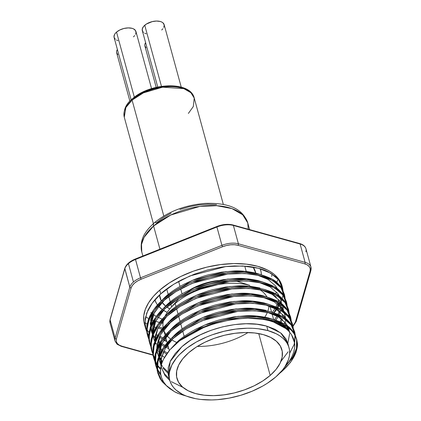 <?xml version="1.0" encoding="UTF-8"?>
<svg xmlns="http://www.w3.org/2000/svg" width="421" height="421" viewBox="0 0 421 421"><rect width="100%" height="100%" fill="white"/><g stroke="black" fill="none" stroke-linecap="round" stroke-linejoin="round"><path stroke-width="0.63" d="M282.438 287.201L283.028 290.369L278.939 280.228L270.745 273.176L258.31 268.219L242.738 265.993L225.751 266.577L190.024 275.913L173.762 284.233L160.754 293.879C165.285 289.522 172.305 284.807 181.798 279.723L194.355 274.182L207.69 269.935L221.293 267.156L228.003 266.351L234.56 265.946L247.095 266.304C249.837 266.482 253.568 267.119 258.289 268.214C262.841 269.498 266.019 270.635 267.824 271.624L275.266 276.381L278.123 279.218L280.344 282.296L282.154 286.159A71.433 38.274 164.7 0 0 232.113 263.614A71.433 38.274 164.7 0 0 159.722 290.116A71.433 38.274 164.7 0 0 144.356 323.86L145.655 328.627L145.198 326.554L145.213 318.634L147.892 310.309C151.192 303.894 155.481 298.421 160.754 293.879L159.722 290.116L160.754 293.879L152.244 303.125L146.74 313.019L144.871 322.791L146.734 331.664L145.655 328.627M145.134 326.17A71.433 38.274 164.7 0 0 146.571 329.054M146.918 329.622A71.433 38.274 164.7 0 0 148.939 332.348M148.639 335.148L147.845 333.858M280.991 371.822L281.075 372.143L279.476 373.448L281.075 372.143L280.991 371.822M157.738 372.748L159.78 377.411L161.98 380.595L164.8 383.578M157.122 370.212L157.901 373.38L157.438 371.306L157.454 363.381L160.133 355.061C163.432 348.646 167.721 343.168 172.994 338.631L172.652 337.374C167.674 341.568 163.411 346.993 159.864 353.645L157.107 362.139L157.122 370.212M294.684 331.953L295.268 335.121L291.185 324.98L282.986 317.929L270.556 312.971L254.984 310.745L237.991 311.329L202.264 320.66L186.003 328.985L172.994 338.631C177.53 334.274 184.545 329.554 194.039 324.47L206.6 318.934L219.93 314.687L233.534 311.903L240.244 311.103L246.801 310.693L259.341 311.056C262.078 311.23 265.809 311.872 270.535 312.966C275.087 314.25 278.265 315.382 280.07 316.371L287.511 321.128L290.364 323.965L292.584 327.049L294.684 331.953L292.206 325.733L290.058 322.754L287.301 319.992C284.875 317.245 279.176 314.487 270.208 311.714C260.404 309.672 252.405 308.914 246.206 309.446L233.323 310.63L219.878 313.356C216.152 314.224 211 315.897 204.427 318.381L193.465 323.333C184.519 328.08 177.578 332.758 172.652 337.374L172.994 338.631L163.506 349.256L158.064 360.592L157.47 371.469L161.527 380.821L167.905 387.099L162.369 381.905L160.085 378.611L157.901 373.38M157.159 368.896L160.675 374.001M155.086 362.749L155.859 365.917L155.402 363.844L155.417 355.924L158.096 347.599C161.396 341.189 165.679 335.711 170.952 331.169L170.61 329.917C165.632 334.111 161.369 339.537 157.822 346.188L155.07 354.682L155.086 362.749M155.696 365.286L156.865 368.301L154.739 359.345L156.459 349.419L161.974 339.337L170.61 329.917L170.952 331.169C175.489 326.817 182.504 322.097 192.002 317.013L204.559 311.477L217.894 307.23L231.497 304.446L238.202 303.646L244.759 303.236L257.299 303.594C260.036 303.773 263.767 304.409 268.493 305.509C273.045 306.788 276.223 307.925 278.028 308.914L285.47 313.671L288.322 316.508L290.548 319.592L292.642 324.491L293.232 327.664L289.143 317.518L280.944 310.472L268.514 305.514L252.942 303.283L235.949 303.873L200.222 313.203L183.966 321.523L170.952 331.169L161.464 341.799L156.028 353.13L155.428 364.007L159.485 373.364L160.854 375.069L157.212 369.559M156.938 368.959L155.859 365.917M155.117 361.434L156.849 364.291L152.986 354.966L153.707 344.173L159.159 332.964L168.568 322.454C163.59 326.654 159.327 332.08 155.786 338.731L153.028 347.225L153.044 355.292L153.818 358.46L153.36 356.387L153.376 348.467L156.054 340.142C159.354 333.732 163.643 328.254 168.91 323.712L168.568 322.454L168.91 323.712C173.447 319.355 180.462 314.64 189.96 309.556L202.517 304.015L215.852 299.773L229.456 296.989L236.165 296.184L242.722 295.779L255.258 296.137C257.999 296.316 261.73 296.952 266.451 298.047C271.003 299.331 274.182 300.468 275.987 301.457L283.428 306.214L286.285 309.051L288.506 312.129L290.601 317.034L291.19 320.202L287.101 310.061L278.902 303.009L266.472 298.052L250.9 295.826L233.913 296.416L198.186 305.746L181.925 314.066L168.91 323.712L159.633 334.032L154.16 345.052L153.255 355.703L156.801 364.981L155.17 362.097M160.617 368.57L157.901 365.681M153.654 357.829L154.828 360.839M154.896 361.497L153.818 358.46M160.864 363.034L161.685 363.649M151.002 347.835L151.781 351.003L151.318 348.93L151.334 341.005L154.012 332.685C157.312 326.27 161.601 320.797 166.874 316.255L166.527 314.997C161.548 319.197 157.291 324.617 153.744 331.274L150.986 339.763L151.002 347.835M154.76 357.518L153.128 354.64M288.564 309.577L289.148 312.745L285.064 302.604L276.865 295.553L264.435 290.595L248.864 288.369L231.871 288.953L196.144 298.284L179.883 306.609L166.874 316.255C171.41 311.898 178.425 307.177 187.919 302.099L200.475 296.558L213.81 292.311L227.414 289.532L234.123 288.727L240.68 288.317L253.216 288.68C255.957 288.859 259.689 289.495 264.414 290.59C268.961 291.874 272.14 293.011 273.945 294L281.391 298.757L284.243 301.589L286.464 304.672L288.564 309.577L286.085 303.357L283.938 300.383L281.181 297.615C278.749 294.868 273.055 292.111 264.088 289.338C254.284 287.296 246.285 286.538 240.081 287.069L227.203 288.253L213.757 290.979C210.026 291.848 204.88 293.526 198.307 296.005L187.345 300.957C178.399 305.704 171.458 310.382 166.527 314.997L166.874 316.255L158.37 325.501L152.86 335.395L150.992 345.162L152.855 354.04L151.781 351.003M161.438 364.47L161.043 364.165M148.96 340.378L149.739 343.547L149.276 341.468L149.292 333.548L151.976 325.228C155.275 318.813 159.559 313.335 164.832 308.798L164.49 307.541C159.512 311.735 155.249 317.16 151.702 323.812L148.95 332.306L148.96 340.378M149.576 342.915L150.744 345.925L148.618 336.968L150.339 327.043L155.854 316.96L164.49 307.541L164.832 308.798C169.368 304.441 176.383 299.72 185.882 294.637L198.438 289.101L211.774 284.854L225.372 282.07L232.082 281.27L238.639 280.86L251.179 281.223C253.916 281.396 257.647 282.033 262.372 283.133C266.925 284.412 270.103 285.549 271.908 286.538L279.349 291.295L282.202 294.132L284.422 297.215L286.522 302.115L287.111 305.288L283.023 295.142L274.824 288.096L262.394 283.138L246.822 280.907L229.829 281.496L194.102 290.827L177.846 299.152L164.832 308.798L156.328 318.039L150.818 327.933L148.955 337.705L150.813 346.583L149.739 343.547M146.924 332.916L147.697 336.084L147.239 334.011L147.255 326.091L149.934 317.766C153.233 311.356 157.517 305.878 162.79 301.336L162.448 300.078C157.47 304.278 153.207 309.703 149.66 316.355L146.908 324.849L146.924 332.916M147.534 335.453L148.702 338.468L146.576 329.511L148.297 319.586L153.812 309.503L162.448 300.078L162.79 301.336C167.326 296.984 174.341 292.263 183.84 287.18L196.397 281.644L209.732 277.397L223.335 274.613L230.045 273.813L236.597 273.403L249.137 273.761C251.874 273.939 255.605 274.576 260.331 275.676C264.883 276.955 268.061 278.092 269.866 279.081L277.307 283.838L280.165 286.675L282.386 289.753L284.48 294.658L285.07 297.831L280.981 287.685L272.782 280.639L260.352 275.681L244.78 273.45L227.787 274.039L192.065 283.37L175.804 291.69L162.79 301.336L154.286 310.582L148.781 320.476L146.913 330.248L148.776 339.121L147.697 336.084M148.997 339.063L149.576 340.121M160.79 351.851L159.296 350.914M296.721 339.41L294.863 334.29L292.99 331.322L290.569 328.575C288.069 325.633 282.933 322.77 275.155 319.997C265.004 317.502 257.515 316.45 252.674 316.839L240.317 317.466L227.587 319.481C222.156 320.281 213.5 323.075 201.627 327.87C191.366 332.737 184.045 337.016 179.656 340.715C199.417 326.838 222.204 319.328 248.022 318.181L263.709 318.771L277.171 321.802L287.632 327.085L291.569 330.501L294.511 334.316L296.721 339.41L297.347 343.01C297.763 344.71 297.3 347.899 295.963 352.582L290.458 362.465L281.075 372.143C297.263 357.766 301.31 344.531 293.227 332.437C285.043 322.454 269.977 317.708 248.022 318.181L239.033 318.75L229.85 320.039L220.636 322.018L211.558 324.654L202.769 327.906L194.428 331.711L186.677 336.005L179.656 340.715L169.874 349.84L166.442 354.24L163.432 359.339L161.538 364.128L160.59 368.796L160.648 373.811L161.543 377.669L163.422 381.705L166.216 385.425L169.689 388.588L174.426 391.625L178.888 393.688L185.987 395.94M185.987 395.935L185.777 395.882C180.377 394.377 176.594 392.956 174.426 391.625L166.216 385.425L163.422 381.705L161.543 377.669C160.664 375.479 160.348 372.522 160.59 368.796L161.538 364.128L163.432 359.339L169.874 349.84L174.389 345.188L179.656 340.715L207.632 325.386L239.686 317.529L256.678 316.945L272.25 319.171L284.68 324.128L292.879 331.18L296.626 339.168L296.463 348.456L292.158 358.276L284.212 367.77L293.469 356.082C294.221 355.113 295.226 352.54 296.489 348.346L296.926 340.957L296.542 338.784M164.427 383.231L161.185 379.563L157.122 370.212L157.722 359.334L163.159 347.999L172.652 337.374L185.661 327.727L201.922 319.402L237.649 310.072L254.637 309.488L270.208 311.714L282.644 316.671L290.837 323.723L294.984 334.521L294.5 331.327M294.621 340.068L295.016 335.19M289.669 353.277L294.174 344.389L295.326 335.779L294.574 343.031M292.642 324.491L290.169 318.276L288.022 315.297L285.259 312.529C282.833 309.788 277.134 307.03 268.172 304.257C258.368 302.21 250.363 301.457 244.164 301.989L231.282 303.173L217.841 305.893C214.11 306.767 208.958 308.44 202.385 310.924L191.429 315.876C182.477 320.623 175.541 325.301 170.61 329.917L183.619 320.27L199.88 311.945L235.607 302.615L252.6 302.025L268.172 304.257L280.602 309.214L288.801 316.26L292.942 327.064M292.695 325.028L292.458 323.865M290.601 317.034L288.127 310.819L285.98 307.84L283.222 305.072C280.791 302.331 275.092 299.568 266.13 296.794C256.326 294.753 248.322 293.995 242.122 294.526L229.24 295.71L215.799 298.436C212.068 299.305 206.916 300.983 200.343 303.467L189.387 308.414C180.441 313.161 173.499 317.844 168.568 322.454L181.583 312.808L197.838 304.488L233.566 295.158L250.558 294.568L266.13 296.794L278.56 301.752L286.759 308.803L290.9 319.607L290.422 316.408M152.786 353.382L150.66 344.425L152.381 334.5L157.891 324.423L166.527 314.997L179.541 305.351L195.802 297.026L231.529 287.696L248.516 287.111L264.088 289.338L276.518 294.295L284.717 301.347L288.859 312.15L288.38 308.951M288.501 317.692L288.638 316.887M288.738 316.182L288.895 312.814M285.154 326.522L285.585 325.722M286.948 324.886L286.706 325.417M289.206 313.408L289.159 316.745M286.522 302.115L284.049 295.9L281.902 292.921L279.139 290.158C276.713 287.411 271.013 284.654 262.051 281.881C252.242 279.839 244.243 279.081 238.044 279.612L225.161 280.796L211.716 283.522C207.99 284.391 202.838 286.064 196.265 288.548L185.303 293.5C176.357 298.247 169.421 302.925 164.49 307.541L177.499 297.894L193.76 289.569L229.487 280.239L246.474 279.649L262.051 281.881L274.481 286.838L282.68 293.89L286.822 304.688L286.338 301.489M284.48 294.658L282.007 288.443L279.86 285.464L277.102 282.696C274.671 279.954 268.972 277.197 260.01 274.424C250.206 272.376 242.201 271.624 236.002 272.15L223.119 273.334L209.679 276.06C205.948 276.934 200.796 278.607 194.223 281.091L183.267 286.043C174.315 290.79 167.379 295.468 162.448 300.078L175.462 290.432L191.718 282.112L227.445 272.782L244.438 272.192L260.01 274.424L272.44 279.381L280.639 286.427L284.78 297.231L284.296 294.032M282.87 309.972L282.628 310.503M110.039 322.796A17.145 9.188 -15.3 0 1 110.097 319.786L124.811 268.756A17.145 9.188 -15.3 0 1 128.431 263.635A17.145 9.188 -15.3 0 1 135.499 259.473L216.92 227.003L221.941 245.348L140.519 277.818L135.499 259.473A17.145 9.188 164.7 0 0 128.431 263.635L133.452 281.986A17.145 9.188 -15.3 0 1 140.519 277.818L135.43 259.152M177.241 341.91L169.658 350.093L177.241 341.91L177.409 342.526L177.241 341.91L204.517 325.117L237.812 316.376L256.773 316.008L273.313 319.455L268.161 317.866C259.026 315.971 251.569 315.276 245.79 315.782L233.781 316.897L221.257 319.455C217.778 320.27 212.979 321.839 206.853 324.159L196.639 328.79C188.303 333.227 181.835 337.605 177.241 341.91M160.722 357.592L160.743 365.133M266.119 310.403C256.984 308.514 249.527 307.819 243.748 308.325L231.745 309.44L219.215 311.998C215.736 312.814 210.937 314.382 204.811 316.703L194.597 321.334C186.261 325.77 179.793 330.143 175.199 334.453L168.921 340.978L175.199 334.453L175.362 335.048L175.199 334.453L202.48 317.66L235.776 308.919L254.731 308.551L271.271 311.998M161.059 365.949L161.175 359.245L163.743 351.309M162.569 366.517L161.369 364.723M159.349 360.281L160.48 363.091L158.812 358.234M158.554 356.729L161.39 341.91L158.685 350.135M166.874 333.527L173.157 326.996L200.438 310.198L233.734 301.457L252.689 301.094L269.23 304.536L264.083 302.946C254.942 301.057 247.485 300.362 241.707 300.862L229.703 301.983L217.173 304.541C213.7 305.351 208.895 306.92 202.775 309.246L192.56 313.877C184.219 318.313 177.751 322.686 173.157 326.996L173.32 327.585L173.157 326.996L166.879 333.521M161.701 343.852L171.01 331.122L161.896 343.447L158.828 356.019L159.133 351.788L161.701 343.852M159.154 359.329L158.943 357.866M161.217 365.302L160.933 364.744L161.217 365.302M160.564 363.954L159.559 361.113M161.196 359.923L162.501 361.407L161.196 359.923M159.238 357.113L160.527 359.06M157.307 352.824L158.438 355.629M267.188 297.079L262.041 295.489C252.905 293.6 245.448 292.905 239.67 293.405L227.661 294.521L215.131 297.079C211.658 297.894 206.858 299.463 200.733 301.789L190.518 306.414C182.177 310.856 175.715 315.229 171.121 319.539L164.837 326.059L171.121 319.539L171.279 320.128L171.121 319.539L198.396 302.741L231.692 294L250.653 293.632L267.193 297.079M171.573 321.191L160.58 334.606L156.786 348.556L157.096 344.331L159.659 336.395M159.591 358.597L160.454 359.971L159.591 358.597M157.517 353.656L157.112 351.872M162.185 362.213L160.98 360.713L162.185 362.213M162.069 355.508L164.443 357.429L162.069 355.508M159.154 352.461L159.975 353.419L159.154 352.461M160.606 354.098L161.332 354.824L160.606 354.098M157.196 349.651L158.491 351.603M259.999 288.032C250.863 286.138 243.406 285.443 237.628 285.948L225.619 287.064L213.094 289.622C209.616 290.437 204.816 292.006 198.691 294.326L188.476 298.957C180.141 303.394 173.673 307.767 169.079 312.077L169.242 312.671L169.079 312.077L162.801 318.602M166.927 316.208L157.817 328.533L154.744 341.099L155.054 336.868L157.617 328.938M155.075 344.41L154.865 342.947M161.085 355.782L161.785 356.476M159.633 354.145L158.938 353.256L159.633 354.145M160.033 348.051L162.043 349.704L160.033 348.051M163.89 350.998L167.326 353.003L163.89 350.998M157.117 345.004L157.933 345.962L157.117 345.004M158.564 346.641L159.291 347.367L158.564 346.641M152.56 327.759L152.434 334.358L155.265 319.534L152.56 327.759M263.109 282.159L257.957 280.57C248.822 278.681 241.365 277.986 235.586 278.486L223.583 279.607L211.053 282.165C207.574 282.98 202.775 284.549 196.649 286.869L186.44 291.5C178.099 295.937 171.631 300.31 167.037 304.62L167.2 305.209L167.037 304.62L160.759 311.145M155.581 321.476L164.885 308.746L155.775 321.076L152.707 333.642L153.012 329.411L155.581 321.476M155.512 343.683L154.965 342.678M160.196 349.446L161.506 350.582L160.196 349.446M157.591 346.683L156.901 345.799L157.591 346.688M166.595 354.019L163.411 352.019L166.595 354.019M162.522 351.377L162.253 351.172L162.522 351.377M157.991 340.594L160.001 342.247L157.991 340.594M161.848 343.541L165.053 345.42L161.848 343.541M166.674 346.23L168.337 346.978L166.679 346.23M155.075 337.547L155.891 338.505L155.075 337.547M151.186 330.448L152.318 333.258M152.623 333.858L150.213 323.581L153.228 312.077L150.523 320.302M164.995 297.163L158.717 303.688L164.995 297.163L165.158 297.752L164.995 297.163L192.276 280.365L225.572 271.624L244.527 271.261L261.073 274.702L255.921 273.113C246.785 271.224 239.323 270.529 233.544 271.029L221.541 272.15L209.011 274.702C205.537 275.518 200.738 277.086 194.613 279.412L184.398 284.043C176.057 288.48 169.589 292.853 164.995 297.163M165.448 298.815L154.46 312.229L150.665 326.186L150.976 321.954L153.539 314.019L162.848 301.289M150.992 329.496L152.465 334.263M153.47 336.226L154.333 337.595M152.402 334.121L151.397 331.28M158.154 341.984L159.47 343.126L158.154 341.984M155.549 339.226L154.86 338.337L155.549 339.226M168.789 348.63L165.969 347.314L168.789 348.63M164.295 346.415L161.369 344.562L164.295 346.415M160.48 343.92L160.217 343.715L160.48 343.92M284.086 325.549L281.375 323.486L287.385 329.017L288.89 331.28L286.659 328.117L284.086 325.549M268.614 319.518C276.965 322.086 282.275 324.649 284.538 327.201L286.18 328.754L268.982 319.613M289.201 331.622L288.806 328.875M288.343 327.612L289.522 331.985M287.069 325.08L287.627 326.075L287.532 329.217L287.654 327.101M266.572 312.061C274.929 314.629 280.233 317.192 282.502 319.744M286.959 328.48L287.154 326.749M287.196 325.759L286.817 329.29M285.028 317.623L283.754 315.75L276.25 309.277L264.898 304.693M264.535 304.599C272.887 307.172 278.197 309.735 280.46 312.282M275.26 301.115L281.26 306.641L283.986 311.493L282.538 308.514L280.539 305.746L277.965 303.173M284.891 314.792L284.728 313.955M283.312 326.649L283.454 326.312L283.312 326.649M283.822 325.322L284.001 324.802L283.822 325.322M284.28 323.896L284.754 321.954L284.28 323.896M285.228 323.496L285.37 322.675M284.275 326.975L284.601 326.001M278.418 304.825L283.543 311.156L281.712 308.293L274.208 301.82L262.857 297.237M283.091 309.503L282.686 306.499M283.117 310.845L283.117 310.388L283.117 310.845M280.049 321.797L281.412 318.855L280.049 321.797M278.728 324.086L279.091 323.491L278.728 324.086M280.154 324.091L279.844 324.638L280.154 324.091M283.186 316.039L283.007 316.887L283.186 316.039M282.233 319.518L281.096 322.26L282.233 319.518M282.933 307.319L283.48 310.288M280.949 302.71L279.676 300.836L272.171 294.363L260.82 289.78M260.452 289.685C268.808 292.253 274.113 294.816 276.376 297.368M278.007 314.334L279.37 311.393L278.007 314.334M280.202 308.977L280.675 307.035L280.202 308.977M274.481 319.792L277.05 316.034L274.481 319.792M278.113 316.634L275.839 320.213L278.113 316.634M274.866 321.528L274.35 322.186L274.866 321.528M281.291 307.756L281.412 306.841M280.197 312.061L279.06 314.803L280.733 310.345M278.907 295.247L277.634 293.379L270.129 286.901L258.778 282.317M275.971 306.877L277.328 303.936M277.702 302.946L277.881 302.431M278.16 301.52L278.634 299.578M272.44 312.329L275.008 308.577L272.44 312.329M276.071 309.177L273.803 312.756L276.071 309.177M272.824 314.071L272.308 314.724L272.824 314.071M279.107 301.12L279.249 300.299M278.691 302.888L278.476 303.625L278.691 302.888M278.155 304.599L277.018 307.346L278.155 304.599M162.969 328.101A78.864 42.258 -15.3 0 1 158.596 327.043L162.969 328.101M161.232 322.881L163.001 323.275L161.232 322.881M289.664 333.532L287.817 343.294L280.749 332.948L266.735 326.128L267.961 330.611A61.819 33.122 -15.3 0 1 289.043 347.778A61.819 33.122 -15.3 0 1 258.899 388.094A61.819 33.122 -15.3 0 1 190.871 397.566A61.819 33.122 -15.3 0 1 169.789 380.4A61.819 33.122 -15.3 0 1 199.933 340.084A61.819 33.122 -15.3 0 1 267.961 330.611L266.735 326.128C242.512 318.781 201.822 328.654 181.867 346.72L170.179 361.481L168.563 375.921L169.789 380.4M271.671 276.46L271.777 275.818M266.998 297.01A54.398 29.149 164.7 0 0 259.615 289.553A54.398 29.149 -15.3 0 1 266.998 297.01M270.182 375.427L258.736 333.574L270.182 375.427A54.398 29.149 -15.3 0 1 215.057 395.614A54.398 29.149 -15.3 0 1 176.946 378.442A54.398 29.149 -15.3 0 1 188.65 352.751A54.398 29.149 -15.3 0 1 243.775 332.564A54.398 29.149 -15.3 0 1 281.886 349.735A54.398 29.149 -15.3 0 1 270.182 375.427L262.783 380.958L254.1 385.841L244.469 389.883L234.26 392.94L223.861 394.882L213.684 395.645L204.106 395.198L195.497 393.551L188.198 390.772L182.477 386.967L178.567 382.284L176.604 376.9L176.678 371.027L178.772 364.886L182.814 358.713L188.65 352.751L196.049 347.22L204.732 342.336L214.363 338.295L224.572 335.237L234.971 333.295L245.154 332.532L254.731 332.985L263.335 334.627L270.635 337.405L276.355 341.21L280.265 345.894L282.228 351.277L282.159 357.15L280.06 363.291L276.018 369.464L270.182 375.427M175.183 303.515L176.004 306.525L175.183 303.515A54.398 29.149 -15.3 0 1 249.864 285.396A54.398 29.149 164.7 0 0 175.183 303.515A54.398 29.149 164.7 0 0 165.19 315.882A54.398 29.149 -15.3 0 1 170.516 308.104A54.398 29.149 -15.3 0 1 175.183 303.515M176.604 308.719L178.046 313.987L176.604 308.719M178.646 316.182L180.088 321.444L178.646 316.182M180.688 323.638L182.125 328.901L180.688 323.638M182.725 331.095L184.166 336.363L182.725 331.095M239.549 282.038A40.663 21.787 164.7 0 0 238.239 281.644A40.663 21.787 164.7 0 0 235.56 281.007A40.663 21.787 -15.3 0 1 238.239 281.644L249.864 285.396M218.536 280.465A40.663 21.787 164.7 0 0 190.355 289.58A40.663 21.787 -15.3 0 1 218.536 280.465M176.662 342.441A54.398 29.149 -15.3 0 1 171.815 339.858M170.61 339.021A54.398 29.149 -15.3 0 1 166.948 335.648M166.006 334.448A54.398 29.149 -15.3 0 1 163.653 329.811M163.174 327.87A54.398 29.149 -15.3 0 1 163.695 319.723A54.398 29.149 164.7 0 0 163.174 327.87M179.188 298.336A40.663 21.787 164.7 0 0 178.93 298.621L170.516 308.104M169.842 308.888L166.853 307.041M165.532 306.02L162.006 302.152M161.222 300.847L160.048 297.926L159.564 294.968L161.211 300.857L159.559 294.974A49.452 26.497 -15.3 0 0 160.043 297.921L160.043 297.921A49.452 26.497 -15.3 0 0 161.211 300.857M178.641 281.391L180.014 286.422L178.641 281.391M180.683 288.853L182.056 293.879L180.683 288.853M253.158 267.114L255.726 273.066A49.452 26.497 -15.3 0 0 255.447 271.824A49.452 26.497 -15.3 0 0 253.189 267.125L253.974 268.33L253.189 267.125M248.032 332.537A54.398 29.149 -15.3 0 1 197.333 346.404A54.398 29.149 164.7 0 0 248.032 332.537M268.94 305.925A54.398 29.149 -15.3 0 1 267.914 310.893M267.398 312.277A54.398 29.149 -15.3 0 1 264.83 317.113M162.264 319.165L157.928 317.287L162.264 319.165M156.265 316.403L153.297 314.534M151.423 313.092L150.85 312.603M255.752 273.224L253.974 268.33L255.752 273.224M161.99 302.167L165.506 306.041L161.99 302.167A49.452 26.497 -15.3 0 0 165.506 306.041M166.832 307.062L169.831 308.898L166.832 307.062A49.452 26.497 -15.3 0 0 169.831 308.898M278.265 279.386L276.639 282.307M159.422 322.433L155.654 321.323M153.46 320.56L151.428 319.765M148.702 318.534L145.566 316.855M166.748 341.173L163.927 339.852L166.748 341.173M162.259 338.952L159.327 337.105L162.259 338.952M159.812 336.084L163.016 337.963L159.812 336.084M164.637 338.773L166.295 339.515L164.637 338.773M284.58 367.238L289.143 361.518L291.911 356.755L293.753 352.009L294.637 347.378L294.553 342.868L293.5 338.6L291.511 334.637L288.595 330.974L284.849 327.712L280.312 324.88L275.002 322.497L269.072 320.623L262.562 319.265L255.494 318.444L248.022 318.181L262.562 319.265L269.072 320.623L275.002 322.497C279.307 324.212 282.591 325.949 284.849 327.712L288.595 330.974L291.511 334.637L294.553 342.868C294.989 345.046 294.721 348.099 293.753 352.009L291.911 356.755L289.143 361.518L284.58 367.238M168.6 376.042L168.179 374.164L168.258 367.491L170.642 360.513L175.236 353.498L181.867 346.72L190.276 340.436L200.138 334.89L211.084 330.29L222.688 326.822L234.502 324.612L246.069 323.744L256.957 324.254L266.735 326.128L275.029 329.285L281.528 333.606L285.975 338.926L287.848 343.404M110.097 319.786A1.1 0.884 -163.9 0 1 110.102 319.371A1.1 0.884 16.1 0 0 110.097 319.786A17.145 9.188 164.7 0 0 110.028 322.765L115.049 341.11A17.145 9.188 -15.3 0 1 115.117 338.131L110.097 319.786L124.805 268.366L129.826 287.106L115.117 338.131L110.097 319.786M216.92 227.003L221.941 245.348A17.145 9.188 -15.3 0 1 238.412 243.801L233.392 225.456A17.145 9.188 164.7 0 0 216.92 227.003L217.047 226.603L216.92 227.003L217.047 226.603L220.957 225.351L225.109 224.646L229.071 224.588L232.46 225.156A1.1 0.689 105.5 0 1 233.002 224.988A1.1 0.689 105.5 0 1 233.392 225.456A1.1 0.689 -74.5 0 0 233.002 224.988C228.071 223.772 222.698 224.267 216.883 226.477L135.462 258.947L135.499 259.473L216.92 227.003A17.145 9.188 -15.3 0 1 233.392 225.456L300.105 244.012L299.71 243.548L300.105 244.012A17.145 9.188 -15.3 0 1 305.941 248.737A17.145 9.188 -15.3 0 1 305.883 251.747M121.285 346.336A1.1 0.689 -74.5 0 0 121.827 346.173L152.965 354.835L121.827 346.173C117.427 344.794 115.622 342.378 116.417 338.931L131.126 287.901A1.1 0.884 -163.9 0 1 129.826 287.106A17.145 9.188 -15.3 0 1 133.452 281.986L128.431 263.635A17.145 9.188 164.7 0 0 124.811 268.756L129.826 287.106L115.117 338.131A17.145 9.188 164.7 0 0 115.059 341.147M233.002 224.988L299.71 243.548C303.194 244.596 305.272 246.338 305.951 248.769A17.145 9.188 164.7 0 0 300.105 244.012L305.12 262.357L238.412 243.801L233.392 225.456L300.105 244.012L305.12 262.357L238.412 243.801A17.145 9.188 164.7 0 0 221.941 245.348L140.519 277.818A17.145 9.188 164.7 0 0 133.452 281.986A17.145 9.188 164.7 0 0 129.826 287.106A1.1 0.884 16.1 0 0 131.126 287.901C132.336 284.412 135.673 281.517 141.135 279.212L140.519 277.818L141.135 279.212L222.556 246.738L221.941 245.348L222.556 246.738C228.161 244.633 233.302 244.148 237.97 245.29A1.1 0.689 -74.5 0 0 238.412 243.801A1.1 0.689 105.5 0 1 237.97 245.29L304.683 263.846C309.082 265.225 310.882 267.64 310.093 271.087A1.1 0.884 16.1 0 0 310.898 270.514M277.423 288.785L275.592 285.917L268.088 279.444L256.736 274.86M281.438 302.831L280.181 297.779M285.491 321.755L285.612 319.639M285.522 317.744L284.259 312.698M156.907 350.409L158.591 356.64M163.022 368.175L168.053 373.301M289.601 332.664L285.796 323.212L278.292 316.739L266.94 312.156M173.047 338.579L165.485 348.088L161.411 357.997L161.317 367.407L164.985 375.527L169.831 380.547M171.284 381.647L183.04 387.446M279.891 323.938L279.491 324.459M272.324 314.766L272.929 314.113M274.071 312.845L276.702 309.551M277.928 307.777L282.033 299.32M282.249 298.589L282.959 295.063M283.038 294.368L283.086 291.032L283.038 294.368M157.191 365.549L160.538 369.422M288.101 351.835L280.891 361.45M169.379 378.895L164.532 373.874L161.39 367.738M167.942 371.911L163.132 367.249M284.438 312.829L285.133 316.96M285.159 317.844L285.154 318.302M162.795 318.608L169.079 312.077L196.354 295.284L229.65 286.543L248.611 286.175L265.151 289.622M282.712 314.498L282.238 316.439M156.449 344.146L155.154 342.194M154.665 341.315L152.691 335.858M160.754 311.151L167.037 304.62L194.318 287.827L227.614 279.086L246.569 278.718L263.109 282.165M281.075 302.925L281.075 303.388M281.033 304.372L280.839 306.104M154.407 336.684L153.112 334.737M157.791 335.069L155.428 335.016L157.791 335.069M129.01 262.972L132.068 260.799M275.429 293.679L276.655 292.185M280.639 286.427L281.586 284.743M144.871 322.796L147.061 323.986M153.586 326.775L155.807 327.512M158.001 328.159L162.064 329.159M310.961 267.082A17.145 9.188 164.7 0 0 305.12 262.357A17.145 9.188 -15.3 0 1 310.972 267.119A17.145 9.188 -15.3 0 1 310.903 270.098A1.1 0.884 -163.9 0 1 310.093 271.087L295.379 322.118A1.1 0.884 16.1 0 0 296.189 321.528A1.1 0.884 -163.9 0 1 295.379 322.118L292.984 325.97L295.379 322.118L310.093 271.087L310.261 268.798L309.356 266.682L307.414 264.983L304.683 263.846A1.1 0.689 -74.5 0 0 305.12 262.357A1.1 0.689 105.5 0 1 304.683 263.846L237.97 245.29L234.581 244.727L230.619 244.785L226.466 245.49L222.556 246.738L141.135 279.212L137.578 280.939L134.52 283.107L132.31 285.512L131.126 287.901L116.417 338.931A1.1 0.884 -163.9 0 1 115.117 338.131A1.1 0.884 16.1 0 0 116.417 338.931L116.249 341.22L117.154 343.336L119.096 345.036L121.827 346.173A1.1 0.689 105.5 0 1 121.29 346.336L153.023 355.161M280.828 302.51L280.586 303.046M273.861 312.777A71.433 38.274 164.7 0 0 276.471 309.409M277.66 307.646A71.433 38.274 164.7 0 0 279.023 305.362M280.291 302.841A71.433 38.274 164.7 0 0 280.597 302.146L280.291 302.841M144.382 323.965L143.908 321.833L143.766 315.703L145.334 309.303L148.581 302.804L153.412 296.352L159.722 290.116L169.442 282.859L180.841 276.45L193.486 271.135L206.895 267.125L220.546 264.572L233.918 263.572L246.495 264.162L257.794 266.325L267.382 269.972L271.413 272.313L274.887 274.966L277.771 277.913L280.028 281.117L281.644 284.554L282.817 289.932A71.433 38.274 164.7 0 0 282.291 286.69M163.922 340.4L166.821 341.426M282.775 294.016L282.865 290.606M267.961 330.611L258.184 328.738L252.853 328.312L247.295 328.227L235.728 329.096L223.914 331.306L212.31 334.774L206.732 336.942L196.275 342.041L187.092 347.983L179.535 354.545L176.462 357.982L171.868 364.996L169.484 371.975L169.153 375.364L169.405 378.647L170.231 381.794L171.631 384.768L173.589 387.541L176.078 390.088L182.577 394.409L186.519 396.14L195.602 398.671L200.654 399.44L211.537 399.95L217.262 399.687L229.013 398.145L240.775 395.287L252.105 391.235L262.557 386.141L267.335 383.257L275.744 376.974L282.37 370.196L284.938 366.702L288.443 359.671L289.348 356.203L289.68 352.814L289.427 349.53L288.601 346.383L287.201 343.415L285.249 340.636L282.754 338.089L279.749 335.795L276.255 333.769L267.961 330.611M154.097 222.988A5.494 3.1 49 0 0 153.591 225.982L170.758 215.026L199.87 206.401L216.815 205.701L231.992 208.611L242.701 214.799L247.769 222.935A54.951 29.444 164.7 0 0 209.274 205.595A54.951 29.444 164.7 0 0 153.591 225.982L159.938 249.185L153.591 225.982A54.951 29.444 164.7 0 0 141.766 251.937L141.519 244.317L144.145 237.228L153.591 225.982A5.494 3.1 -131 0 1 154.097 222.988A5.494 3.1 -131 0 1 156.486 222.651L163.211 217.625L171.105 213.189M167.221 312.361A54.951 29.444 -15.3 0 1 163.406 310.288L167.221 312.361M162.201 309.467A54.951 29.444 -15.3 0 1 158.506 306.167L162.196 309.467M157.522 304.967A54.951 29.444 -15.3 0 1 154.881 299.836L156.38 303.252M146.045 47.789L144.824 45.694L144.84 44.473L145.598 42.626A11.32 6.068 164.7 0 0 144.898 46.015L156.202 87.342M181.246 87.136L164.143 24.628A11.32 6.068 164.7 0 0 156.212 21.055A11.32 6.068 164.7 0 0 144.745 25.255L161.453 86.337L144.745 25.255A11.32 6.068 164.7 0 0 142.309 30.601L157.738 87M151.56 88.61L135.93 31.475A11.32 6.068 164.7 0 0 128 27.902A11.32 6.068 164.7 0 0 116.528 32.101L134.346 97.235L116.528 32.101A11.32 6.068 164.7 0 0 114.096 37.448L131.178 99.909M153.386 223.614L124.284 117.233C123.269 109.965 125.937 103.855 132.294 98.898A2.2 1.242 49 0 0 132.089 100.103L143.419 92.867L162.632 87.179L183.83 88.636L190.902 92.72L194.244 98.093A36.264 19.434 164.7 0 0 168.837 86.647A36.264 19.434 164.7 0 0 132.089 100.103L163.801 216.026L132.089 100.103A36.264 19.434 164.7 0 0 124.284 117.233L125.853 107.523L132.089 100.103A2.2 1.242 -131 0 1 132.289 98.903A2.2 1.242 -131 0 1 133.246 98.772L137.883 95.304L143.319 92.252L149.35 89.715L155.744 87.805L162.253 86.584L168.632 86.11L174.631 86.389L180.02 87.421M117.833 54.635L116.612 52.541L116.628 51.32L117.385 49.473A11.32 6.068 164.7 0 0 116.68 52.862L129.9 101.182M223.351 204.474L194.244 98.093L193.307 106.539L188.376 113.417M115.243 39.221L114.023 37.127L114.475 34.627L115.317 33.343L116.528 32.101L119.874 29.938L124.006 28.46L128.284 27.897L132.068 28.333L133.589 28.912L135.594 30.675L135.988 33.017L135.551 34.296M134.709 35.58L133.494 36.822M117.954 40.59L116.433 40.016M143.461 32.375L142.645 31.401L142.251 29.06L143.529 26.497L146.282 24.108L152.218 21.613L156.501 21.05L160.285 21.487L161.806 22.066L162.995 22.855L164.216 24.95L163.764 27.449M162.922 28.733L161.711 29.975M146.171 33.748L144.65 33.17M216.557 204.685L207.848 204.274L198.591 204.964L189.14 206.732L179.862 209.511M260.204 268.74A54.951 29.444 -15.3 0 1 260.746 270.371A54.951 29.444 -15.3 0 1 261.315 274.771L261.088 271.929L260.204 268.74M142.877 255.989L141.766 251.937C139.23 239.323 145.319 231.134 154.107 222.977C168.074 211.547 185.145 205.016 205.327 203.396C225.114 202.827 241.922 206.59 247.769 222.935L248.222 229.224M287.817 343.294L289.043 347.778M271.787 275.766L272.055 273.992M270.008 306.314L271.587 312.082M272.05 313.771L273.629 319.544M274.092 321.228L274.371 322.26M244.769 266.109L246.222 271.419M166.721 289.006L168.205 294.432M168.763 296.463L170.247 301.894M170.8 303.925L171.61 306.872M163.648 329.827L165.164 335.384M165.685 337.284L167.205 342.841M167.726 344.746L169.305 350.504M135.462 258.947C129.721 261.32 126.168 264.456 124.811 268.356L110.097 319.381L110.028 322.765M305.951 248.769L310.972 267.119L310.903 270.498L296.189 321.528L293.048 326.317M115.049 341.11L117.08 344.215L121.29 346.336M132.294 98.898C149.839 82.663 190.424 80.632 194.244 98.093M247.769 222.935L249.595 229.603"/></g></svg>
